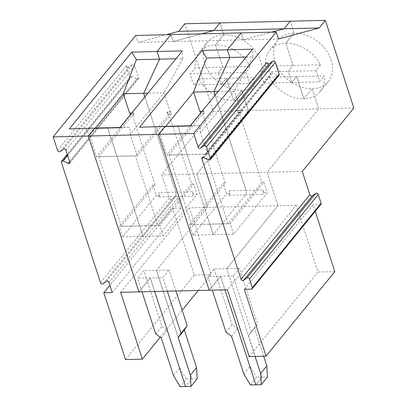<?xml version="1.0" encoding="UTF-8"?>
<svg xmlns="http://www.w3.org/2000/svg" width="407" height="407" viewBox="0 0 407 407"><rect width="100%" height="100%" fill="white"/><g stroke="black" fill="none" stroke-linecap="round" stroke-linejoin="round"><path stroke-width="0.31" stroke-dasharray="2.04 1.53" d="M128.836 67.058A1.628 1.211 -140.9 0 1 126.338 65.909L130.194 77.788A1.628 1.211 39.1 0 1 130.337 76.725A1.628 1.211 39.1 0 1 131.914 76.531L136.91 78.836A1.628 1.211 -140.9 0 0 138.487 78.643A1.628 1.211 -140.9 0 0 138.629 77.579L134.768 65.7A1.628 1.211 -140.9 0 0 132.27 64.545L128.836 67.058L60.048 151.587M198.865 78.948L226.404 78.281L221.591 84.198L226.404 78.281L233.638 100.549A32.575 24.206 39.1 0 1 198.865 78.948L194.053 84.865L221.591 84.198L217.974 73.067L245.513 72.395L250.325 66.478L222.787 67.145L217.974 73.067L190.435 73.733L195.248 67.816A32.575 24.206 39.1 0 1 199.333 52.152A32.575 24.206 39.1 0 1 215.552 44.882L223.804 34.737L219.963 22.909L223.804 34.737A32.575 24.206 39.1 0 1 256.008 52.182A32.575 24.206 39.1 0 1 258.114 83.13A32.575 24.206 39.1 0 1 241.895 90.405A32.575 24.206 39.1 0 1 209.691 72.955A32.575 24.206 39.1 0 1 207.585 42.013A32.575 24.206 39.1 0 1 223.804 34.737L215.552 44.882L222.787 67.145L195.248 67.816M135.694 35.455L137.953 42.414L166.315 34.712M106.441 281.288L175.229 196.759L171.795 199.272A1.628 1.211 -140.9 0 1 169.297 198.123L161.727 174.832L213.319 111.437L184.829 23.759M213.319 111.437L248.453 110.587L196.861 173.982L207.712 207.382L277.981 205.677L226.735 268.651L262.006 377.208L255.815 384.813L262.006 377.208L267.424 377.075M175.229 196.759A1.628 1.211 39.1 0 1 177.727 197.914L181.013 208.033L172.583 208.236L194.287 275.04L211.152 274.628L189.443 207.824L207.712 207.382L156.471 270.355L169.119 270.05L162.927 277.655L137.632 278.271L143.824 270.665L161.91 326.333L167.481 330.403L179.691 367.984L186.32 379.044L180.133 386.65M302.264 171.423L267.129 172.278L277.981 205.677L267.129 172.278L161.727 174.832M159.91 225.437L119.154 226.424L122.548 236.864L156.319 195.36L152.93 184.92L155.036 184.87L121.332 226.292L139.601 225.844L142.923 236.37L163.299 235.877L159.91 225.437L193.681 183.933L197.074 194.373L163.299 235.877M122.548 236.864L142.923 236.37L175.32 196.556L142.923 236.37L139.601 225.844L157.87 225.402L135.261 155.815L116.992 156.263L139.601 225.844L116.992 156.263L96.545 156.837L89.535 135.266L95.426 128.032M269.134 77.244L296.672 76.577L291.855 82.494L288.237 71.362L293.055 65.441L285.816 43.178A32.575 24.206 39.1 0 1 320.594 64.774L315.776 70.691L260.699 72.029A32.575 24.206 39.1 0 0 264.316 83.16L269.134 77.244A32.575 24.206 39.1 0 0 303.907 98.845L296.672 76.577L324.211 75.911A32.575 24.206 39.1 0 1 320.126 91.57A32.575 24.206 39.1 0 1 303.907 98.845L312.159 88.701L318.717 108.883L267.129 172.278L318.717 108.883L248.453 110.587L241.895 90.405L233.638 100.549L241.895 90.405L248.453 110.587L196.861 173.982L207.712 207.382L156.471 270.355L143.824 270.665M152.93 184.92L119.154 226.424M194.053 84.865A32.575 24.206 39.1 0 1 190.435 73.733M125.504 359.564L194.287 275.04M160.216 337.225L182.173 310.236M198.26 290.471L211.152 274.628M172.583 208.236L109.87 285.302M133.832 115.252L134.178 114.83L133.496 112.739L133.155 113.161L133.832 115.252L132.428 115.283L155.036 184.87M131.639 113.202L133.155 113.161M129.64 113.248L129.986 112.825L130.118 113.238M133.496 112.739L129.986 112.825M186.32 379.044L191.743 378.912L185.551 386.518L191.743 378.912L156.471 270.355L191.743 378.912L197.161 378.78M197.074 194.373L193.559 194.454L192.659 191.672L175.793 192.084L144.877 96.932L175.793 192.084A3.256 1.643 -91.4 0 1 175.32 196.556L158.46 196.968L159.834 195.274L158.928 192.491A3.256 1.643 88.6 0 1 158.46 196.968M156.319 195.36L159.834 195.274M130.545 114.55L130.662 114.911L96.545 156.837M181.013 208.033L112.23 292.557M155.718 333.938L161.91 326.333M142.038 291.834L137.632 278.271M121.332 226.292L98.723 156.705L116.992 156.263L107.626 127.732L116.921 156.344L137.301 155.85L171.418 113.924L170.737 111.839L167.226 111.92L167.903 114.011L171.418 113.924M278.485 39.006L173.087 41.565L170.823 34.605L173.087 41.565L201.445 33.862L173.087 41.565L137.953 42.414M138.929 291.911L150.28 277.966L154.685 291.529L150.28 277.966L138.929 291.911M189.443 207.824L120.66 292.353M98.723 156.705L132.428 115.283M130.662 114.911L134.178 114.83M173.499 375.59L179.691 367.984M161.289 338.014L167.481 330.403M85.343 128.276L89.535 135.266M263.685 356.217L254.614 328.291L257.473 324.013L239.382 268.345L233.191 275.951L220.543 276.261L224.954 289.825L220.543 276.261L207.896 276.567L212.306 290.13M167.333 291.224L162.927 277.655M264.316 83.16L291.855 82.494L288.237 71.362L293.055 65.441L285.816 43.178L294.073 33.033A32.575 24.206 39.1 0 1 326.277 50.478A32.575 24.206 39.1 0 1 328.383 81.425A32.575 24.206 39.1 0 1 312.159 88.701A32.575 24.206 39.1 0 1 279.955 71.25A32.575 24.206 39.1 0 1 277.854 40.308A32.575 24.206 39.1 0 1 294.073 33.033L290.227 21.205L294.073 33.033L285.816 43.178A32.575 24.206 39.1 0 0 269.597 50.448A32.575 24.206 39.1 0 0 265.517 66.112L260.699 72.029M243.35 39.861L271.713 32.158L243.35 39.861L241.092 32.901L243.35 39.861M262.922 189.967L263.828 192.75L262.454 194.444A3.256 1.643 -91.4 0 0 262.922 189.967L246.057 190.379L215.145 95.228L246.057 190.379A3.256 1.643 -91.4 0 1 245.589 194.851L228.724 195.263L230.097 193.569L229.197 190.786A3.256 1.643 88.6 0 1 228.724 195.263M263.828 192.75L267.343 192.669L233.567 234.173L213.192 234.666L209.87 224.14L191.6 224.588L225.305 183.165L223.194 183.216L189.423 224.72L192.811 235.16L213.192 234.666L245.589 194.851L213.192 234.666L187.256 154.558L205.525 154.111L228.139 223.697L261.843 182.28L239.23 112.693L237.825 112.729L237.149 110.643L237.49 110.216L238.171 112.307L241.682 112.22L241.005 110.134L237.49 110.216M241.682 112.22L207.565 154.146L168.986 155.001L202.691 113.578L204.1 113.548L204.441 113.126L203.765 111.035L203.419 111.457L204.1 113.548M228.139 223.697L209.87 224.14L177.895 126.028L187.189 154.64L166.809 155.133L200.931 113.207L204.441 113.126M220.543 276.261L209.193 290.206L220.543 276.261M119.846 127.696L129.909 127.193L120.06 127.432M201.908 111.498L203.419 111.457M225.305 183.165L202.691 113.578M192.811 235.16L226.587 193.656L223.194 183.216M226.587 193.656L230.097 193.569M175.931 291.015L169.119 270.05M193.681 183.933L191.575 183.984L168.966 114.398L167.562 114.433L166.88 112.347L170.396 112.261L170.737 111.839M175.941 58.761L182.758 58.598L164.062 92.776L170.396 112.261M137.301 155.85L130.291 134.279L164.062 92.776L147.945 93.167M207.896 276.567L214.087 268.961L226.735 268.651L262.006 377.208L256.588 377.34L250.397 384.946M182.758 58.598L182.341 50.895M191.575 183.984L157.87 225.402M250.325 66.478A32.575 24.206 39.1 0 0 215.552 44.882L222.787 67.145L217.974 73.067L221.591 84.198L249.13 83.532L253.943 77.615A32.575 24.206 39.1 0 1 249.862 93.274A32.575 24.206 39.1 0 1 233.638 100.549L226.404 78.281L253.943 77.615M243.768 373.885L249.959 366.28L256.588 377.34M245.513 72.395A32.575 24.206 39.1 0 1 249.13 83.532M192.659 191.672A3.256 1.643 -91.4 0 1 192.185 196.149L175.32 196.556A3.256 1.643 -91.4 0 0 175.793 192.084L158.928 192.491M193.559 194.454L192.185 196.149M168.966 114.398L135.261 155.815M320.594 64.774L265.517 66.112M199.908 111.543L200.249 111.121L200.386 111.533M203.765 111.035L200.249 111.121M165.69 126.328L159.803 133.562L166.809 155.133M200.809 112.846L200.931 113.207M191.6 224.588L168.986 155.001M231.558 336.309L237.749 328.698L249.959 366.28M233.567 234.173L230.174 223.733L189.423 224.72M155.611 126.572L159.803 133.562M166.88 112.347L167.226 111.92M214.087 268.961L232.173 324.628L237.749 328.698M130.291 134.279L129.909 127.193M167.903 114.011L167.562 114.433M225.987 332.234L232.173 324.628M249.17 356.568L317.953 272.039L296.25 205.235L227.462 289.764M334.819 271.627L317.953 272.039M238.171 112.307L237.825 112.729M239.23 112.693L205.525 154.111M244.327 289.357L313.115 204.828L315.227 211.33M229.197 190.786L246.057 190.379A3.256 1.643 -91.4 0 1 245.589 194.851L262.454 194.444M353.851 108.028L318.717 108.883L312.159 88.701L303.907 98.845L296.672 76.577L291.855 82.494L319.393 81.827L324.211 75.911M296.25 205.235L277.981 205.677L226.735 268.651L239.382 268.345M266.87 62.495L270.726 74.379A1.628 1.211 39.1 0 1 270.869 73.316A1.628 1.211 39.1 0 1 272.446 73.123L277.442 75.427A1.628 1.211 39.1 0 0 279.019 75.234M190.11 125.992L200.173 125.488L190.323 125.727M246.204 57.056L253.022 56.894L234.33 91.071L218.208 91.463M257.473 324.013L251.282 331.624L248.423 335.897L255.092 356.425M248.423 335.897L254.614 328.291M230.174 223.733L263.95 182.229L261.843 182.28M251.282 331.624L233.191 275.951M263.95 182.229L267.343 192.669M237.149 110.643L240.659 110.556L241.005 110.134M207.565 154.146L200.554 132.575L234.33 91.071L240.659 110.556M320.95 204.294A1.628 1.211 39.1 0 1 320.141 204.655L313.115 204.828M253.022 56.894L252.605 49.191M200.554 132.575L200.173 125.488M315.776 70.691A32.575 24.206 39.1 0 1 319.393 81.827M136.91 78.836L69.643 161.498M138.629 77.579L69.841 162.108M61.411 162.312L130.194 77.788M126.338 65.909L57.55 150.432M169.297 198.123L100.509 282.646M171.795 199.272L103.007 283.801M134.768 65.7L65.985 150.229M132.27 64.545L63.482 149.074M108.944 282.443L177.727 197.914M67.684 155.459L131.914 76.531M203.098 157.489L270.726 74.379M203.658 157.646L272.446 73.123M208.659 159.956L277.442 75.427M251.353 289.184L320.141 204.655M69.699 163.171L138.487 78.643M207.585 42.013L199.333 52.152M130.337 76.725L67.277 154.217M258.114 83.13L249.862 93.274M277.854 40.308L269.597 50.448M270.869 73.316L202.086 157.845M328.383 81.425L320.126 91.57"/><path stroke-width="0.61" d="M109.87 285.302L103.795 292.765L112.23 292.557L108.944 282.443A1.628 1.211 39.1 0 0 106.441 281.288L103.007 283.801A1.628 1.211 -140.9 0 1 100.509 282.646L61.411 162.312A1.628 1.211 39.1 0 1 61.554 161.253A1.628 1.211 39.1 0 1 63.126 161.06L68.127 163.365A1.628 1.211 -140.9 0 0 69.699 163.171A1.628 1.211 -140.9 0 0 69.841 162.108L65.985 150.229A1.628 1.211 -140.9 0 0 63.482 149.074L60.048 151.587A1.628 1.211 -140.9 0 1 57.55 150.432L53.149 136.889L88.283 136.04L138.929 291.911L120.66 292.353L142.364 359.157L160.216 337.225M69.302 128.922L107.626 127.732L69.302 128.922L131.797 52.121L136.35 59.722L159.554 59.163L157.066 51.511L170.823 34.605L135.694 35.455L53.149 136.889M309.829 194.709L241.041 279.238A1.628 1.211 -140.9 0 0 243.544 280.392L246.973 277.879L315.761 193.35L312.327 195.864A1.628 1.211 -140.9 0 1 309.829 194.709L302.264 171.423L353.851 108.028L325.361 20.35L319.169 27.956L284.04 28.811L271.713 32.158L284.04 28.811L290.227 21.205L219.963 22.909L213.772 30.515L178.637 31.364L166.315 34.712M178.637 31.364L184.829 23.759L219.963 22.909L213.772 30.515L201.445 33.862L213.772 30.515L284.04 28.811L290.227 21.205L325.361 20.35M103.795 292.765L125.504 359.564L142.364 359.157M182.173 310.236L198.26 290.471M147.945 93.167L143.686 93.269L159.554 59.163L157.066 51.511L131.797 52.121M218.208 91.463L213.955 91.565L215.145 95.228L213.955 91.565L229.823 57.458L227.335 49.807L241.092 32.901L170.823 34.605L157.066 51.511L182.341 50.895L119.846 127.696L94.572 128.307L88.283 136.04L158.547 134.335L164.84 126.602L190.11 125.992L252.605 49.191L227.335 49.807L241.092 32.901L276.226 32.046L278.485 39.006L319.169 27.956M175.941 58.761L159.554 59.163L143.686 93.269L123.311 93.763L129.64 113.248L131.639 113.202M190.969 386.385L197.161 378.78L196.556 367.572L184.346 329.996L187.205 325.717L181.013 333.328L178.154 337.601L190.364 375.178L190.969 386.385L185.551 386.518L154.685 291.529L185.551 386.518L180.133 386.65L173.499 375.59L161.289 338.014L155.718 333.938L142.038 291.834M143.686 93.269L144.877 96.932L143.686 93.269M136.35 59.722L123.311 93.763L95.426 128.032M130.118 113.238L130.545 114.55M255.092 356.425L260.633 373.473L261.238 384.681L250.397 384.946L243.768 373.885L231.558 336.309L225.987 332.234L212.306 290.13M255.815 384.813L224.954 289.825L255.815 384.813M181.013 333.328L167.333 291.224M190.323 125.727L139.565 127.218L202.06 50.417L206.619 58.018L246.204 57.056M246.973 277.879A1.628 1.211 39.1 0 1 249.476 279.034L252.309 287.759A1.628 1.211 39.1 0 1 252.167 288.822A1.628 1.211 39.1 0 1 251.353 289.184L244.327 289.357L266.036 356.156L249.17 356.568L227.462 289.764L209.193 290.206L158.547 134.335L164.84 126.602L177.895 126.028L139.565 127.218M120.06 127.432L94.572 128.307L88.283 136.04L138.929 291.911L209.193 290.206L158.547 134.335L193.681 133.481L276.226 32.046M202.06 50.417L227.335 49.807L229.823 57.458L213.955 91.565L193.574 92.058L206.619 58.018M201.908 111.498L199.908 111.543L193.574 92.058L165.69 126.328M187.205 325.717L175.931 291.015M178.154 337.601L184.346 329.996M200.386 111.533L200.809 112.846M190.364 375.178L196.556 367.572M266.036 356.156L334.819 271.627L315.227 211.33M272.802 61.136L269.368 63.65L200.585 148.179L204.014 145.665A1.628 1.211 39.1 0 1 206.517 146.82L275.3 62.291A1.628 1.211 39.1 0 0 272.802 61.136L204.014 145.665M269.368 63.65A1.628 1.211 -140.9 0 1 266.87 62.495L198.082 147.024L193.681 133.481M241.041 279.238L201.943 158.903A1.628 1.211 39.1 0 1 202.086 157.845A1.628 1.211 39.1 0 1 203.658 157.646L208.659 159.956A1.628 1.211 39.1 0 0 210.231 159.763A1.628 1.211 39.1 0 0 210.373 158.699L206.517 146.82M261.238 384.681L267.424 377.075L266.819 365.868L263.685 356.217M260.633 373.473L266.819 365.868M210.373 158.699L279.161 74.171L275.3 62.291M279.161 74.171A1.628 1.211 39.1 0 1 279.019 75.234L210.231 159.763M315.761 193.35A1.628 1.211 39.1 0 1 318.259 194.505L321.092 203.23A1.628 1.211 39.1 0 1 320.95 204.294L252.167 288.822M198.082 147.024A1.628 1.211 -140.9 0 0 200.585 148.179M69.643 161.498L68.127 163.365M63.126 161.06L67.684 155.459M201.943 158.903L203.098 157.489M312.327 195.864L243.544 280.392M249.476 279.034L318.259 194.505M252.309 287.759L321.092 203.23M67.277 154.217L61.554 161.253"/></g></svg>
